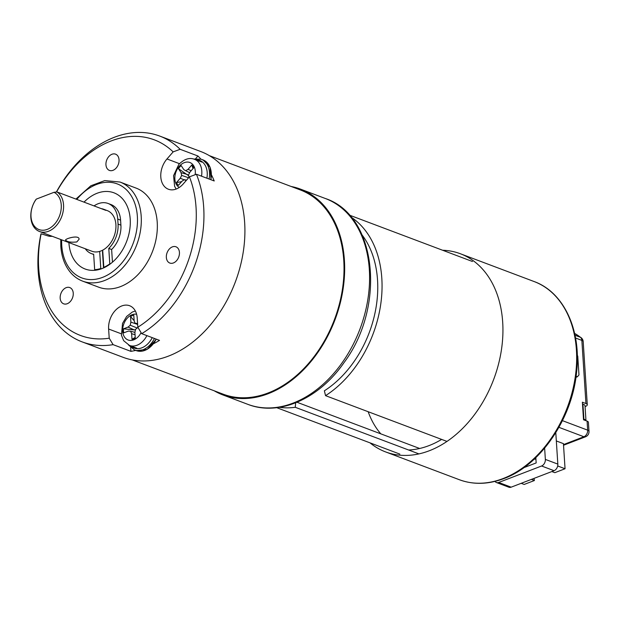 <?xml version="1.0" encoding="UTF-8"?>
<svg xmlns="http://www.w3.org/2000/svg" width="620" height="620" viewBox="0 0 620 620"><rect width="100%" height="100%" fill="white"/><g stroke="black" fill="none" stroke-linecap="round" stroke-linejoin="round"><path stroke-width="0.93" d="M57.032 191.96A21.723 15.492 110.7 0 1 61.047 218.225A21.723 15.492 110.7 0 1 39.533 231.508A21.723 15.492 110.7 0 1 35.41 200.268L36.301 199.113L54.002 192.316L57.032 191.96L105.834 210.358A21.723 15.492 -69.3 0 0 103.656 209.25A21.723 15.492 -69.3 0 0 101.292 208.646M39.533 231.508L91.892 251.247A21.723 15.492 -69.3 0 0 114.057 236.383A21.723 15.492 -69.3 0 0 107.221 210.591L103.656 209.25M76.81 241.947L79.097 239.243C79.205 234.453 65.038 238.731 65.549 240.118C67.2 241.955 70.959 242.567 76.81 241.947M36.301 199.113A20.096 14.33 -69.3 0 0 35.681 227.524A20.096 14.33 -69.3 0 0 58.179 218.883A20.096 14.33 -69.3 0 0 54.002 192.316M102.788 251.619A20.638 14.717 110.7 0 1 102.478 251.704L103.525 267.956M135.052 334.73L131.634 333.684L131.99 339.287A12.493 8.912 110.7 0 0 135.261 338.032L134.904 332.428L135.54 329.36L137.934 327.406M131.634 333.684L130.634 331.243L128.325 331.096L123.767 332.847A12.493 8.912 110.7 0 1 123.504 328.833L128.069 327.081L130.246 325.213L130.882 322.137L130.525 316.533A12.493 8.912 -69.3 0 1 133.796 315.278L134.153 320.881L135.152 323.33L137.57 323.431M137.648 324.593L135.152 323.33M134.137 320.641L130.525 316.533M136.571 324.051L130.882 322.137M137.136 327.988L130.246 325.213M128.069 327.081L134.191 329.902L135.462 329.739M134.191 329.902L123.504 328.833M134.92 332.359L130.634 331.243M135.222 337.381L131.99 339.287M40.928 233.965L41.129 233.794A104.548 74.57 -69.3 0 0 109.213 338.202L113.103 344.65A109.98 78.438 110.7 0 1 82.135 341.884A109.98 78.438 110.7 0 1 40.928 233.965M56.358 192.037A109.98 78.438 110.7 0 1 159.72 136.067A109.98 78.438 110.7 0 1 180.141 149.296L173.15 151.885A104.548 74.57 -69.3 0 0 56.529 192.014M180.141 149.296L197.951 156.008A109.98 78.438 110.7 0 1 200.888 159.115M211.482 174.917A109.98 78.438 110.7 0 1 214.226 180.97L196.416 174.251A109.98 78.438 110.7 0 1 141.709 333.669L159.518 340.38A109.98 78.438 110.7 0 1 153.512 343.736M82.135 341.884L123.101 357.322A109.98 78.438 -69.3 0 0 218.899 313.736A109.98 78.438 -69.3 0 0 237.383 189.697A109.98 78.438 -69.3 0 0 200.679 151.505L159.72 136.067M135.695 350.393A109.98 78.438 110.7 0 1 130.913 351.362L113.103 344.65M170.074 263.136A8.688 6.2 110.7 0 1 169.826 263.05A8.688 6.2 110.7 0 1 167.09 252.728A8.688 6.2 110.7 0 1 175.956 246.783A8.688 6.2 110.7 0 1 178.754 256.936A8.688 6.2 110.7 0 1 170.074 263.136M62.992 289.99A8.688 6.2 110.7 0 1 69.773 287.564A8.688 6.2 110.7 0 1 72.509 297.879A8.688 6.2 110.7 0 1 63.651 303.823A8.688 6.2 110.7 0 1 62.992 289.99M119.032 159.782A8.688 6.2 110.7 0 1 116.095 168.121A8.688 6.2 110.7 0 1 109.43 170.423A8.688 6.2 110.7 0 1 106.694 160.107A8.688 6.2 110.7 0 1 115.56 154.155A8.688 6.2 110.7 0 1 119.032 159.782M52.165 236.274A19.011 13.555 -69.3 0 1 47.895 235.902L41.129 233.794M141.709 333.669L137.818 327.221L137.221 318.029A19.011 13.555 -69.3 0 0 129.626 305.738A19.011 13.555 -69.3 0 0 115.033 310.767A19.011 13.555 -69.3 0 0 108.616 329.019L109.213 338.202M137.818 327.221A104.548 74.57 -69.3 0 0 189.425 176.847L196.416 174.251M179.475 163.68L166.974 158.968A19.011 13.555 -69.3 0 0 168.408 189.232A19.011 13.555 -69.3 0 0 183.249 183.923L189.425 176.847M166.974 158.968L173.15 151.885M82.662 281.139L98.689 287.184A52.948 37.766 -69.3 0 0 152.706 250.953A52.948 37.766 -69.3 0 0 136.043 188.085L120.017 182.04A52.948 37.766 110.7 0 1 136.679 244.915A52.948 37.766 110.7 0 1 82.662 281.139C77.733 279.263 73.509 276.163 69.998 271.854C64.589 265.058 61.535 256.533 60.822 246.287L60.76 239.514M84.018 202.136A40.734 29.055 110.7 0 1 113.925 192.805A40.734 29.055 110.7 0 1 130.208 219.147A40.734 29.055 110.7 0 1 116.459 258.261A40.734 29.055 110.7 0 1 85.188 269.034A40.734 29.055 110.7 0 1 68.898 242.583M130.665 347.533L130.913 351.362M195.695 158.604L197.951 156.008M495.024 481.384A5.433 3.875 -69.3 0 0 496.45 482.531A5.433 3.875 -69.3 0 0 498.689 482.476L541.601 465.992A5.433 3.875 -69.3 0 0 545.36 459.404L544.631 448.159M498.689 482.476L511.151 487.173L554.063 470.696L541.601 465.992M545.36 459.404L557.829 464.101L555.791 432.659M557.829 464.101A5.433 3.875 110.7 0 1 554.063 470.696M511.151 487.173A5.433 3.875 110.7 0 1 508.911 487.235L496.45 482.531M535.82 457.63L536.168 462.931L523.846 467.666M582.939 404.139A6.789 2.55 -3.7 0 1 585.017 405.798L585.978 420.701A6.789 2.55 176.3 0 0 583.916 419.205L582.939 404.139L582.498 404M583.916 419.205L583.474 419.074M191.169 170.725L188.038 169.33L185.713 170.74L183.76 169.562L181.172 165.579A12.493 8.912 -69.3 0 0 178.467 168.679L181.063 172.655L181.66 175.39L180.273 178.227L176.506 182.543A12.493 8.912 -69.3 0 0 178.366 185.395L182.133 181.079L184.45 179.668L186.093 180.66M188.038 169.33L191.805 165.013A12.493 8.912 110.7 0 1 193.665 167.865L189.898 172.182L188.503 175.018L189.007 177.32M189.642 172.701L185.713 170.74M178.467 168.679L188.658 175.731M187.511 174.538L181.063 172.655M188.619 177.769L181.66 175.39M184.179 179.831L180.273 178.227M181.606 181.683L176.506 182.543M186.496 180.195L184.45 179.668M193.037 168.578L191.805 165.013M108.089 203.469L110.941 204.538A24.11 17.197 110.7 0 1 120.582 220.139L120.908 225.161L118.056 224.083L117.73 219.062A24.11 17.197 -69.3 0 0 108.089 203.469A24.11 17.197 -69.3 0 0 94.038 205.91M85.266 248.752A24.11 17.197 -69.3 0 0 91.403 253.619A24.11 17.197 -69.3 0 0 93.659 254.231L94.659 269.685A39.92 28.474 -69.3 0 0 100.781 268.507L99.681 251.41M95.937 270.165L94.659 269.685M101.502 268.778L100.781 268.507M104.377 267.561L103.811 267.344L102.695 250.17M110.166 264.027L109.787 263.88A39.92 28.474 110.7 0 1 103.811 267.344M109.787 263.88L108.787 248.426L111.631 249.496L112.453 262.183M118.056 224.083A24.11 17.197 110.7 0 1 108.787 248.426M120.908 225.161A24.11 17.197 110.7 0 1 111.631 249.496M132.3 359.925L223.123 394.157A109.159 77.856 -69.3 0 0 306.923 365.288A109.159 77.856 -69.3 0 0 343.767 260.462A109.159 77.856 -69.3 0 0 300.127 189.867L209.312 155.628M585.063 406.588L585.419 406.457A5.433 2.038 176.3 0 0 587.279 404.759A5.433 2.038 176.3 0 0 585.947 403.543L582.382 402.202L583.521 419.779L587.086 421.12A5.433 2.038 -3.7 0 1 588.419 422.336L589 431.381A5.433 2.038 -3.7 0 0 587.667 430.164L587.086 421.12M574.608 333.405L581.18 337.729A5.433 3.705 128.8 0 0 580.467 337.319A71.959 51.328 -69.3 0 0 574.616 333.428M533.983 478.407L534.401 480.523L531.41 479.392M557.682 465.976L565.053 468.751L554.838 472.68L551.839 471.549M534.401 480.523L524.187 484.445L521.188 483.321M556.334 440.96L563.433 443.641L565.053 468.751M291.214 186.504A109.98 78.438 110.7 0 1 300.413 189.1A109.98 78.438 110.7 0 1 335.025 319.68A109.98 78.438 110.7 0 1 222.836 394.917A109.98 78.438 110.7 0 1 214.202 390.794M380.796 433.837A97.216 69.339 110.7 0 1 368.172 411.719M447.005 441.432L325.547 395.653L324.376 390.801A97.216 69.339 110.7 0 0 362.173 235.088M295.67 402.814L295.26 407.286A102.92 73.408 110.7 0 1 279.442 407.317M351.122 217.155A102.92 73.408 110.7 0 1 380.734 304.265A102.92 73.408 110.7 0 1 325.547 395.653M419.655 448.485L297.019 402.264M418.965 453.91L295.26 407.286M575.941 377.332L577.36 376.79L578.971 374.953L577.755 356.113L577.282 355.338M576.089 376.309L577.36 376.79M534.262 459.118A2.441 1.744 -69.3 0 0 535.889 458.63M370.008 442.85A105.904 75.539 -69.3 0 0 385.625 451.926A105.904 75.539 -69.3 0 0 493.66 379.479A105.904 75.539 -69.3 0 0 460.335 253.735A105.904 75.539 -69.3 0 0 442.61 250.248M408.588 450.004A100.332 71.564 -69.3 0 0 428.978 445.625A100.332 71.564 -69.3 0 0 441.626 439.41M136.617 314.27A13.578 9.688 -69.3 0 0 123.721 324.175A13.578 9.688 -69.3 0 0 127.511 339.737A13.578 9.688 -69.3 0 0 141.096 332.646M146.901 335.622A18.197 12.973 110.7 0 1 129.502 345.449L136.803 348.2M61.659 239.855A50.235 35.828 -69.3 0 0 61.752 245.435A50.235 35.828 -69.3 0 0 109.57 273.846A50.235 35.828 -69.3 0 0 133.618 200.353A50.235 35.828 -69.3 0 0 76.81 199.415M121.202 333.762L108.616 329.019M195.153 174.724A13.578 9.688 -69.3 0 0 190.681 162.866A13.578 9.688 -69.3 0 0 179.273 166.292A13.578 9.688 -69.3 0 0 179.288 187.434M201.833 162.076L194.525 159.325A18.197 12.973 110.7 0 1 201.531 176.181M120.582 220.139L117.73 219.062M575.011 335.265L580.467 337.319A5.433 3.875 -69.3 0 1 581.862 340.388L575.546 338.009M562.441 420.654L587.667 430.164A5.433 3.875 -69.3 0 1 583.908 436.751L558.922 427.335M585.947 403.543L581.862 340.388A5.433 2.038 176.3 0 1 583.195 341.604A5.433 5.433 0 0 0 581.18 337.729M563.495 444.594L583.908 436.751A5.433 3.216 69 0 0 585.528 436.798A5.433 5.433 0 0 0 589 431.381M222.836 394.917L247.767 404.318A109.98 78.438 -69.3 0 0 359.957 329.073A109.98 78.438 -69.3 0 0 325.345 198.501L300.413 189.1M130.642 345.875A19.011 13.555 -69.3 0 0 152.264 337.644M156.356 339.187L147.173 349.362L136.299 350.626A20.638 14.717 -69.3 0 0 156.209 339.132M154.427 338.458A20.638 14.717 110.7 0 1 134.517 349.951L128.611 345.069M206.902 178.203A19.011 13.555 -69.3 0 0 195.664 159.751M210.878 179.707A20.638 14.717 -69.3 0 0 203.05 159.921L201.267 159.247A20.638 14.717 110.7 0 1 209.095 179.033M534.068 281.526C563.96 292.206 581.521 330.437 576.569 372.349C572.198 418.702 540.454 465.31 503.858 478.594C488.242 484.491 473.417 484.871 459.358 479.725A105.904 75.539 -69.3 0 0 503.045 478.57A105.904 75.539 -69.3 0 0 575.011 378.564A105.904 75.539 -69.3 0 0 534.068 281.526L460.335 253.735M129.502 345.449L123.659 340.69L121.442 335.234L122.528 323.423L126.65 316.456L132.308 312.054L135.331 310.984M120.017 182.04L104.772 180.591L90.838 185.775L75.911 199.082M194.525 159.325C189.503 157.325 184.264 159.022 178.824 164.401L173.554 175.661L174.608 186.294L176.158 189.061M93.674 254.471L91.403 253.619M563.534 445.245L585.528 436.798M587.279 404.759L583.195 341.604M247.767 404.318C279.085 416.679 319.207 398.644 343.992 362.661C386.012 306.551 377.138 215.473 325.345 198.501M136.299 350.626L134.517 349.951M472.463 261.501L349.331 215.086M399.861 454.104L276.729 407.689M193.603 159.014L201.267 159.247M211.017 179.761L210.079 167.237L203.05 159.921M459.358 479.725L385.625 451.926"/></g></svg>
